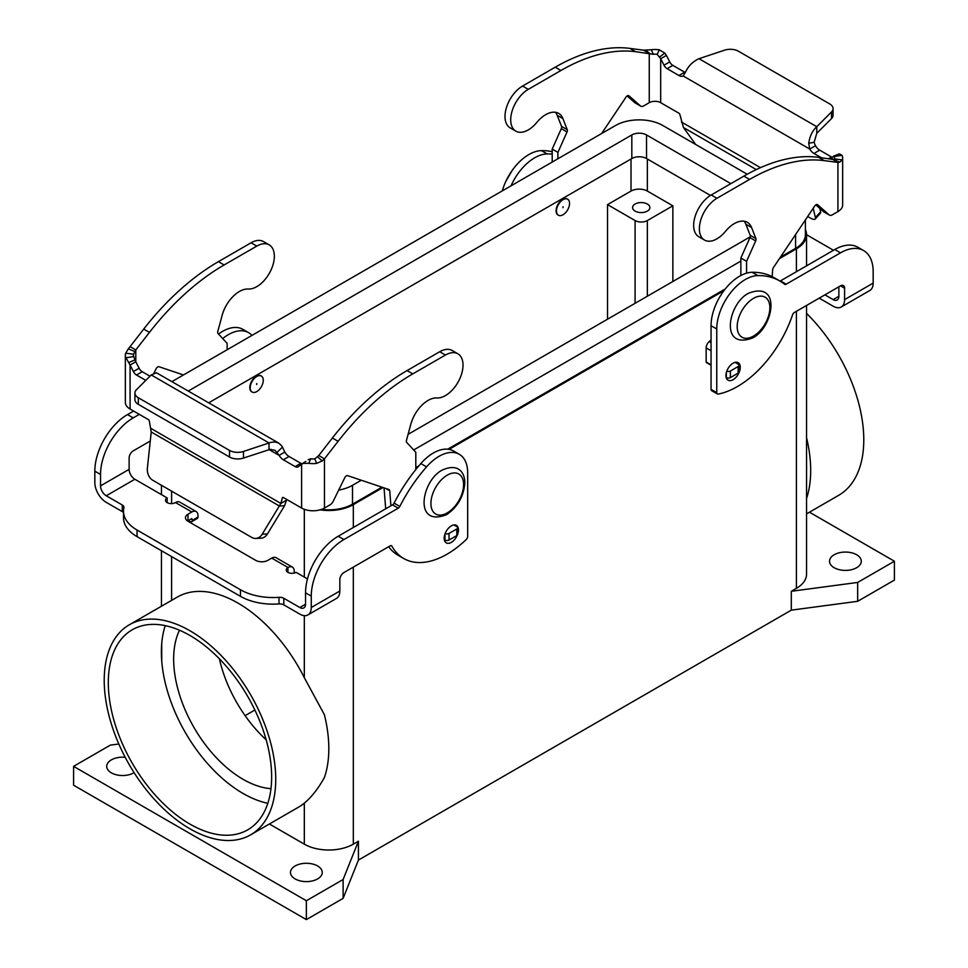 <?xml version="1.0" encoding="UTF-8"?>
<svg xmlns="http://www.w3.org/2000/svg" width="968" height="968" viewBox="0 0 968 968"><rect width="100%" height="100%" fill="white"/><g stroke="black" fill="none" stroke-linecap="round" stroke-linejoin="round"><path stroke-width="1.45" d="M841.24 307.001L869.821 290.497A16.166 9.341 -120 0 0 873.172 283.104L873.172 271.706A46.198 26.68 120 0 0 863.601 250.555A46.198 26.68 120 0 0 840.502 252.842L786.197 284.205A2.892 1.67 -60 0 1 784.745 284.338A2.892 1.67 -60 0 1 784.625 284.265A115.507 66.683 120 0 0 779.845 280.998A115.507 66.683 120 0 0 757.884 275.59A40.426 23.341 120 0 0 716.768 328.999L716.768 392.657A2.892 1.67 120 0 0 717.373 393.976A2.892 1.67 120 0 0 718.171 394.085A86.624 50.009 120 0 0 792.526 314.878A2.892 1.67 -60 0 1 794.353 312.495L840.502 285.85A5.772 3.34 -60 0 1 843.394 285.56A5.772 3.34 -60 0 1 844.592 288.21L844.592 299.608A16.166 9.341 60 0 1 841.24 307.001A16.166 9.341 60 0 1 833.158 306.203L819.206 298.144M740.254 367.308A10.103 5.832 -60 0 1 735.837 377.484A10.103 5.832 -60 0 1 728.045 380.182A10.103 5.832 -60 0 1 725.952 375.56A10.103 5.832 -60 0 1 730.368 365.384A10.103 5.832 -60 0 1 738.16 362.685A10.103 5.832 -60 0 1 740.254 367.308M444.324 539.672A10.103 5.832 -60 0 1 444.3 539.684L444.953 540.035A2.892 1.67 180 0 0 449.031 540.035L456.799 535.558A2.892 1.67 180 0 0 457.634 534.384L457.634 527.778A2.892 1.67 0 0 0 456.799 526.604L453.895 524.934M457.634 534.348A10.103 5.832 120 0 0 458.481 529.992A10.103 5.832 120 0 0 456.388 525.358A10.103 5.832 120 0 0 448.595 528.068A10.103 5.832 120 0 0 444.179 538.244A10.103 5.832 120 0 0 446.272 542.866A10.103 5.832 120 0 0 457.332 535.122M856.632 554.749A15.887 9.172 180 0 1 861.29 561.234A15.887 9.172 180 0 1 851.477 569.704A15.887 9.172 180 0 1 834.174 567.72A15.887 9.172 180 0 1 829.528 561.234A15.887 9.172 180 0 1 839.329 552.764A15.887 9.172 180 0 1 856.632 554.749M134.104 772.67A15.887 9.172 180 0 1 111.368 772.839A15.887 9.172 180 0 1 106.71 766.354A15.887 9.172 180 0 1 125.199 757.303M317.589 865.961A15.887 9.172 180 0 1 322.247 872.446A15.887 9.172 180 0 1 312.434 880.916A15.887 9.172 180 0 1 295.131 878.932A15.887 9.172 180 0 1 290.473 872.446A15.887 9.172 180 0 1 300.286 863.976A15.887 9.172 180 0 1 317.589 865.961M552.196 154.118A115.507 66.683 120 0 0 547.162 153.936A40.426 23.341 120 0 0 511.043 185.832M552.196 151.698A115.507 66.683 120 0 0 541.451 150.633A40.426 23.341 120 0 0 502.295 190.877M251.922 391.919A9.244 5.336 -60 0 1 251.716 391.81A9.244 5.336 -60 0 1 250.301 384.405A9.244 5.336 -60 0 1 256.339 376.262A9.244 5.336 -60 0 1 260.961 375.814A9.244 5.336 -60 0 1 261.154 375.935M256.738 376.504A9.244 5.336 120 0 0 250.712 384.647A9.244 5.336 120 0 0 252.128 392.052A9.244 5.336 120 0 0 256.738 391.592A9.244 5.336 120 0 0 262.776 383.449A9.244 5.336 120 0 0 261.36 376.044A9.244 5.336 120 0 0 256.738 376.504M256.738 383.57L256.738 384.514L256.738 383.57M806.55 234.728L830.943 248.812A46.198 26.668 180 0 1 833.4 250.349M838.869 286.794L838.869 296.305A8.083 4.671 -120 0 1 837.199 300.007A8.083 4.671 -120 0 1 833.158 299.608L824.918 294.853M563.013 199.674A9.244 5.336 -60 0 1 567.635 199.214A9.244 5.336 -60 0 1 569.051 206.62A9.244 5.336 -60 0 1 563.013 214.763A9.244 5.336 -60 0 1 558.403 215.223A9.244 5.336 -60 0 1 556.987 207.817A9.244 5.336 -60 0 1 563.013 199.674M558.197 215.102A9.244 5.336 -60 0 1 557.991 214.993A9.244 5.336 -60 0 1 556.576 207.588A9.244 5.336 -60 0 1 562.614 199.444A9.244 5.336 -60 0 1 567.236 198.984A9.244 5.336 -60 0 1 567.429 199.106M563.013 206.753L563.013 207.697L563.013 206.753M647.35 204.042A8.664 4.997 180 0 1 649.879 207.576A8.664 4.997 180 0 1 644.531 212.198A8.664 4.997 180 0 1 635.093 211.109A8.664 4.997 180 0 1 632.564 207.576A8.664 4.997 180 0 1 637.912 202.953A8.664 4.997 180 0 1 647.35 204.042M129.337 624.771L177.326 597.074A121.278 70.023 60 0 1 304.315 677.685L324.389 714.699A121.278 70.023 -120 0 1 328.817 748.663A121.278 70.023 -120 0 1 324.389 777.522C318.206 788.63 311.514 797.172 304.315 803.137A121.278 70.023 60 0 1 298.604 807.13L250.615 834.84A121.278 70.023 60 0 1 157.155 802.339A121.278 70.023 60 0 1 104.217 680.298A121.278 70.023 60 0 1 129.337 624.771A121.278 70.023 60 0 1 222.797 657.26A121.278 70.023 60 0 1 275.735 779.313A121.278 70.023 60 0 1 250.615 834.84M806.55 313.378A121.278 70.023 60 0 1 863.783 439.811A121.278 70.023 60 0 1 838.663 495.326L806.55 513.875M806.55 498.472A121.278 70.023 -120 0 0 810.688 470.46A121.278 70.023 -120 0 0 806.55 437.657M165.226 625.643A115.507 66.683 -120 0 0 161.729 643.551A115.507 66.683 -120 0 0 161.729 660.854A115.507 66.683 -120 0 0 243.065 793.457A115.507 66.683 -120 0 0 267.809 803.319M189.97 824.119A115.507 66.683 60 0 1 114.514 722.334A115.507 66.683 60 0 1 132.229 629.781A115.507 66.683 60 0 1 189.97 635.492A115.507 66.683 60 0 1 265.438 737.277A115.507 66.683 60 0 1 247.723 829.83A115.507 66.683 60 0 1 189.97 824.119M219.397 658.809A98.179 56.688 -120 0 0 266.164 739.818M179.503 630.229A98.179 56.688 -120 0 0 243.065 779.313A98.179 56.688 -120 0 0 270.979 788.666M806.55 464.446A115.507 66.683 60 0 1 806.55 471.682M161.729 660.854L161.729 643.551M779.845 280.998L774.122 277.695A115.507 66.683 120 0 0 752.16 272.286A40.426 23.341 120 0 0 711.056 325.696L711.056 389.354A2.892 1.67 120 0 0 711.649 390.673L717.373 393.976M254.874 710.016L245.11 715.654M672.869 205.809L647.35 220.547A8.664 4.997 180 0 1 635.093 220.547L607.529 204.623L631.015 191.071A11.556 6.667 180 0 1 647.35 191.071L672.869 205.809L672.869 281.482M607.529 319.21L607.529 204.623M863.601 250.555L857.89 247.251A46.198 26.68 120 0 0 834.791 249.538L780.474 280.901A2.892 1.67 -60 0 1 780.026 281.095M381.936 487.182L352.509 504.171A33.493 19.336 180 0 1 321.57 509.374M338.679 490.111A33.493 19.336 0 0 0 352.509 485.307L361.282 480.237M805.4 219.905L805.4 234.692A33.493 19.336 180 0 1 795.587 248.365L780.45 257.101M725.262 288.96L447.736 449.188M418.878 465.85L415.804 467.629M413.675 449.987L740.859 261.094M747.235 174.24L662.862 125.525A33.493 19.336 0 0 0 615.491 125.525L172.413 381.331A33.493 19.336 0 0 0 172.098 381.525M710.451 195.439L646.527 158.534A10.394 6.002 0 0 0 631.826 158.534L208.846 402.736M188.433 390.951A10.394 6.002 180 0 1 188.748 390.769L631.826 134.951A10.394 6.002 180 0 1 646.527 134.951L730.852 183.642M750.236 236.821L408.085 434.354M805.4 229.561A34.654 20.001 180 0 1 806.55 234.692A34.654 20.001 180 0 1 796.398 248.837L779.409 258.637M806.55 305.452L806.55 574.193A34.654 20.001 180 0 1 796.398 588.35L791.292 591.291L857.66 582.446L894.408 561.234L809.466 512.193M894.408 561.234L894.408 580.098L857.66 601.309L791.292 610.155L358.426 860.068L358.426 841.204L353.32 844.156A34.654 20.001 180 0 1 304.315 844.156L269.394 823.986M382.965 487.521L353.32 504.643A34.654 20.001 180 0 1 320.069 509.858M723.943 290.666L449.055 449.37M417.353 467.677L415.804 468.572M358.426 841.204L343.108 879.525L306.36 900.736L73.592 766.354L110.34 745.13L118.822 744.005M857.66 601.309L857.66 582.446M791.292 610.155L791.292 591.291M358.426 860.068L343.108 898.377L343.108 879.525M343.108 898.377L306.36 919.6L306.36 900.736M306.36 919.6L73.592 785.217L73.592 766.354M307.473 578.924L296.087 572.342A5.772 3.34 180 0 1 289.795 573.068A5.772 3.34 180 0 1 286.226 569.995A5.772 3.34 180 0 1 287.919 567.635L288.065 567.538A8.664 4.997 -60 0 1 292.397 567.115L276.062 557.689A8.664 4.997 120 0 0 271.73 558.112L267.906 560.327A8.664 4.997 180 0 1 255.661 560.327L187.998 521.268A8.664 4.997 0 0 1 185.469 517.723A8.664 4.997 0 0 1 187.998 514.189L191.833 511.975A8.664 4.997 -60 0 1 196.165 511.552A8.664 4.997 -60 0 1 197.956 515.52L197.956 517.106A2.892 1.67 -120 0 1 197.363 518.437L191.64 521.728A2.892 1.67 -120 0 0 192.245 520.409L191.833 518.582L187.998 520.796A8.664 4.997 0 0 0 187.623 521.026M292.397 567.115A8.664 4.997 -60 0 1 294.199 571.084L294.199 573.08M459.292 454.307A40.426 23.341 -60 0 0 426.549 466.879A115.507 66.683 -60 0 0 399.808 506.433A2.892 1.67 120 0 1 398.247 508.176L343.93 539.539A46.198 26.68 -60 0 0 311.26 596.119L311.26 607.517A16.166 9.341 60 0 1 307.909 614.922A16.166 9.341 60 0 1 299.826 614.123L283.83 604.879L283.83 598.284L299.826 607.517A8.083 4.671 -120 0 0 303.867 607.916A8.083 4.671 -120 0 0 305.549 604.213L305.549 592.815A46.198 26.68 -60 0 1 338.207 536.236L392.524 504.873A2.892 1.67 120 0 0 394.085 503.13A115.507 66.683 -60 0 1 420.838 463.575A40.426 23.341 -60 0 1 453.581 451.003L459.292 454.307A40.426 23.341 -60 0 1 467.665 472.82L467.665 536.478A2.892 1.67 -60 0 1 466.261 539.515A86.624 50.009 -60 0 1 403.704 558.5A86.624 50.009 -60 0 1 391.907 546.17A2.892 1.67 120 0 0 391.52 545.758A2.892 1.67 120 0 0 390.08 545.904L343.93 572.548A5.772 3.34 120 0 0 339.841 579.614L339.841 591.012A16.166 9.341 -120 0 1 336.501 598.418L307.909 614.922M403.704 558.5L397.993 555.196A86.624 50.009 -60 0 1 388.652 546.726M240.451 596.336L240.451 589.742L137.057 530.04A46.198 26.668 180 0 1 123.517 511.189L123.517 517.783A46.198 26.668 180 0 0 137.057 536.647L240.451 596.336A46.198 26.668 0 0 0 279.014 603.935A5.772 3.34 180 0 1 283.83 604.879M240.451 589.742A46.198 26.668 0 0 0 279.014 597.329A5.772 3.34 180 0 1 283.83 598.284M123.517 512.701A5.772 3.34 0 0 0 122.258 511.6L106.262 502.368A16.166 9.341 60 0 1 94.828 482.56L94.828 471.162A46.198 26.68 -60 0 1 127.498 414.582L133.596 411.061M196.165 511.552L179.83 502.126A8.664 4.997 120 0 0 175.498 502.549L175.341 502.634A5.772 3.34 0 0 1 169.049 503.36A5.772 3.34 0 0 1 165.48 500.287A5.772 3.34 0 0 1 167.174 497.927L134.842 479.257A8.083 4.671 60 0 1 129.131 469.359L129.131 457.961A5.772 3.34 120 0 1 133.209 450.882L150.27 441.033M123.517 511.189A46.198 26.668 180 0 1 123.904 507.776A5.772 3.34 0 0 0 123.952 507.353A5.772 3.34 0 0 0 122.258 504.994L106.262 495.761A8.083 4.671 -120 0 1 100.539 485.863L100.539 474.465A46.198 26.68 -60 0 1 133.209 417.886L139.319 414.352M222.713 338.558A40.426 23.341 -60 0 1 248.57 332.653A40.426 23.341 -60 0 1 251.958 335.412M218.562 334.045A40.426 23.341 -60 0 1 242.859 329.35L248.57 332.653M167.174 502.634L167.174 497.927M188.409 520.554L190.2 521.595A2.892 1.67 -120 0 0 191.64 521.728M552.196 162.067L552.196 149.108L561.295 128.683A2.892 1.67 120 0 0 561.537 126.385L557.181 115.301A25.991 15.004 120 0 0 555.475 112.3M515.847 131.14L510.136 127.837A24.829 14.338 -60 0 1 506.324 107.944A24.829 14.338 -60 0 1 522.551 86.055L555.221 67.191A202.131 116.704 -60 0 1 629.89 48.4L643.538 50.179L651.391 49.731A16.166 9.341 180 0 1 659.329 49.84L664.786 53.095L666.408 55.418L660.684 58.721L657.151 54.329A8.083 4.671 0 0 0 653.182 54.281L635.613 51.703A202.131 116.704 120 0 0 560.932 70.495L528.262 89.358A24.829 14.338 120 0 0 512.048 111.247A24.829 14.338 120 0 0 515.847 131.14A24.829 14.338 120 0 0 536.768 122.464A25.991 15.004 -60 0 1 558.657 113.389A25.991 15.004 -60 0 1 562.904 118.592L567.248 129.688A2.892 1.67 -60 0 1 567.018 131.987L557.919 152.399L557.919 158.764M635.419 103.056A5.772 3.34 -60 0 1 635.068 102.886A5.772 3.34 -60 0 1 634.754 102.668L627.143 95.941M601.588 133.56L626.066 97.054A2.892 1.67 -60 0 1 628.776 95.675A2.892 1.67 -60 0 1 628.934 95.796L640.465 105.96A5.772 3.34 120 0 0 640.78 106.19A5.772 3.34 120 0 0 643.672 105.911L649.25 102.681A8.083 4.671 180 0 1 660.684 102.681L678.931 113.22A1.44 0.835 60 0 1 679.911 114.66L683.456 127.522L695.677 144.474M649.25 102.681L649.25 53.482L643.538 50.179M833.073 108.622A11.556 6.667 180 0 1 831.524 111.949L816.774 126.711L816.774 133.306L831.524 118.556A11.556 6.667 0 0 0 833.073 115.216L833.073 108.622A11.556 6.667 180 0 0 829.685 103.903L738.475 51.243A11.556 6.667 -0 0 0 724.536 50.179L698.981 58.697C692.906 61.468 688.417 65.933 685.513 72.092L683.166 75.976A8.664 4.997 60 0 1 678.931 75.492L667.134 68.68A5.772 3.34 60 0 1 664 65.183L660.684 58.721L660.684 102.681M666.408 55.418L669.723 61.891A5.772 3.34 -120 0 0 672.845 65.376L684.642 72.189A8.664 4.997 -120 0 0 685.308 72.54M832.444 157.385A5.772 3.34 60 0 1 831.476 156.961L819.678 150.149A8.664 4.997 60 0 1 815.443 145.744L809.72 149.036A8.664 4.997 -120 0 0 813.955 153.452L821.288 157.675M830.738 158.909L832.904 156.707L842.051 155.34A16.166 9.341 180 0 1 842.656 157.857A16.166 9.341 180 0 1 842.257 159.914L839.716 162.176L837.913 162.406L832.202 159.103L839.716 162.176M816.774 133.306L814.1 142.344L815.443 145.744M683.166 75.976L809.72 149.036L808.716 143.216C809.817 136.028 812.503 130.523 816.774 126.711L698.981 58.697M837.635 154.602L839.329 153.864L842.051 155.34M832.904 156.707L834.271 156.598A8.083 4.671 0 0 1 834.573 157.857A8.083 4.671 0 0 1 834.368 158.885L833.097 159.49L818.553 157.324A202.131 116.704 120 0 0 743.884 176.128L711.214 194.979A24.829 14.338 120 0 0 694.988 216.868A24.829 14.338 120 0 0 698.799 236.761L704.51 240.064A24.829 14.338 -60 0 1 700.711 220.172A24.829 14.338 -60 0 1 716.937 198.283L749.595 179.419A202.131 116.704 -60 0 1 824.276 160.627L837.913 162.406L837.913 211.605L832.335 214.835A5.772 3.34 -60 0 1 829.455 215.114A5.772 3.34 -60 0 1 829.128 214.884L817.609 204.72A2.892 1.67 120 0 0 817.452 204.599A2.892 1.67 120 0 0 814.741 205.978L773.432 267.555A2.892 1.67 120 0 0 772.67 269.636L772.161 276.63M746.582 273.157L746.582 261.324L755.681 240.911A2.892 1.67 120 0 0 755.923 238.612L751.567 227.516A25.991 15.004 120 0 0 747.32 222.313A25.991 15.004 120 0 0 725.431 231.388A24.829 14.338 -60 0 1 704.51 240.064M711.056 339.95L709.181 341.607A5.772 3.34 120 0 0 706.156 347.911L706.156 362.008A1.149 0.665 120 0 0 706.386 362.528L711.056 365.226A8.664 4.997 60 0 1 711.044 365.214M744.15 221.224A25.991 15.004 -60 0 1 745.856 224.225L750.2 235.321A2.892 1.67 -60 0 1 749.97 237.608L740.859 258.032L740.859 275.505M815.806 204.865L823.417 211.593A5.772 3.34 120 0 0 823.732 211.811A5.772 3.34 120 0 0 824.083 211.98M726.194 377.52L726.315 377.593A2.892 1.67 0 0 0 730.404 377.593L738.16 373.116A2.892 1.67 0 0 0 739.007 371.942L739.007 365.335A2.892 1.67 180 0 1 738.16 366.509L730.404 370.998A2.892 1.67 180 0 1 726.786 371.216M735.063 362.371L738.16 364.162A2.892 1.67 180 0 1 739.007 365.335M837.913 211.605A16.166 9.341 0 0 0 842.656 205.01L842.656 157.857M746.582 261.324L740.859 258.032M813.193 208.277L815.419 217.582A11.556 3.231 41.9 0 1 815.237 219.034L820.416 213.25A11.556 3.231 -138.1 0 0 820.598 211.798L819.787 208.386M807.687 216.493L810.083 217.885A11.556 3.231 41.9 0 0 815.237 219.034M552.196 149.108L557.919 152.399M269.201 244.868L263.49 241.564A24.829 14.338 120 0 0 251.063 242.799L218.405 261.662A202.131 116.704 120 0 0 143.724 329.084L130.087 346.617L133.281 348.468L135.798 349.92L149.447 332.387A202.131 116.704 -60 0 1 224.116 264.954L256.786 246.102A24.829 14.338 -60 0 1 269.201 244.868A24.829 14.338 -60 0 1 270.81 270.471A24.829 14.338 -60 0 1 248.28 289.021A25.991 15.004 120 0 0 222.144 315.326L217.8 331.443A2.892 1.67 120 0 0 218.03 333.476L227.141 343.374L227.141 349.738M183.46 374.955L158.982 366.727A2.892 1.67 120 0 0 156.114 368.772L153.936 373.2M134.903 351.541L133.632 354.24A8.083 4.671 0 0 0 133.427 355.268A8.083 4.671 0 0 0 133.729 356.526L135.798 361.754L135.798 349.92L134.903 351.541L128.284 348.867L130.087 346.617M149.98 376.189L142.236 371.724A5.772 3.34 60 0 1 139.114 368.227L135.798 361.754L130.087 365.057L125.949 357.785A16.166 9.341 180 0 1 125.344 355.268A16.166 9.341 180 0 1 125.743 353.199L128.284 348.867M125.344 355.268L125.344 402.422A16.166 9.341 0 0 0 130.087 409.028L148.322 419.555A1.44 0.835 -120 0 1 149.314 420.995L151.238 432.006L147.402 467.871A11.556 8.857 87.8 0 0 152.726 480.237L251.777 537.434A11.556 8.857 -92.2 0 0 255.685 538.426A11.556 8.857 -92.2 0 0 262.231 534.167L280.865 503.433L282.366 497.818A1.44 0.835 60 0 1 282.632 497.443A1.44 0.835 60 0 1 283.358 497.516L301.592 508.043A16.166 9.341 0 0 0 324.461 508.043L330.052 504.824A5.772 3.34 120 0 0 333.246 501.182L344.777 477.696A2.892 1.67 -60 0 1 347.645 475.651L388.942 489.53A2.892 1.67 -60 0 1 389.124 489.614A2.892 1.67 -60 0 1 389.717 490.74L390.915 505.816M305.827 461.409L298.277 466.721A5.772 3.34 60 0 1 298.047 466.891A5.772 3.34 60 0 1 295.155 466.6L283.358 459.788A8.664 4.997 60 0 1 279.123 455.384L269.019 449.551L269.019 442.945L151.226 374.943L156.453 372.765L278.832 443.15L275.106 441.977L271.101 442.291L243.464 451.463A11.556 6.667 -0 0 1 229.525 450.41L138.315 397.739A11.556 6.667 180 0 1 134.927 393.032A11.556 6.667 180 0 1 136.476 389.693L151.226 374.943M130.087 409.028L130.087 365.057L133.39 371.531A5.772 3.34 -120 0 0 136.524 375.015L145.793 380.376M134.927 393.032L134.927 399.627A11.556 6.667 0 0 0 138.315 404.346L229.525 457.005A11.556 6.667 180 0 0 243.464 458.07L270.229 449.321L275.142 450.374L279.123 455.384L284.834 452.08A8.664 4.997 -120 0 0 289.069 456.497L300.866 463.309A5.772 3.34 -120 0 0 302.089 463.793M286.758 499.476L284.544 505.78L279.365 505.986L151.238 432.006M284.834 452.08L281.99 446.188L278.832 443.15M301.592 508.043L301.592 464.083L305.791 461.446M303.214 463.394L308.671 463.285A16.166 9.341 180 0 0 316.609 463.394L322.32 460.889L324.461 458.844L324.461 508.043M308.114 459.679L310.849 458.784A8.083 4.671 0 0 0 314.818 458.844L318.75 455.541L324.461 458.844L338.11 441.311L332.387 438.008A202.131 116.704 -60 0 1 407.068 370.587L439.738 351.723A24.829 14.338 -60 0 1 452.153 350.489L457.864 353.792A24.829 14.338 120 0 0 445.449 355.026L412.779 373.878A202.131 116.704 120 0 0 338.11 441.311M318.75 455.541L332.387 438.008M385.688 508.817L384.03 487.884M150.814 428.352L280.865 503.433L286.589 500.141M415.804 469.577L415.804 452.298L406.705 442.4A2.892 1.67 -60 0 1 406.463 440.367L410.819 424.25A25.991 15.004 -60 0 1 436.955 397.945A24.829 14.338 120 0 0 459.485 379.396A24.829 14.338 120 0 0 457.864 353.792M445.147 533.537A2.892 1.67 0 0 0 449.031 533.441L456.799 528.964A2.892 1.67 0 0 0 457.634 527.778M284.544 505.78L267.41 533.973A11.556 8.857 87.8 0 1 260.864 538.232L255.685 538.426M447.252 512.895A23.099 13.334 120 0 0 463.587 484.605A23.099 13.334 120 0 0 447.252 475.167A23.099 13.334 120 0 0 430.917 503.469A23.099 13.334 120 0 0 447.252 512.895M753.528 336.065A23.099 13.334 -60 0 1 737.192 326.639A23.099 13.334 -60 0 1 753.528 298.35A23.099 13.334 -60 0 1 769.862 307.776A23.099 13.334 -60 0 1 753.528 336.065M541.451 150.633L547.162 153.936M833.158 299.608L838.869 296.305M716.768 328.999L711.056 325.696M757.884 275.59L752.16 272.286M171.602 600.378L171.602 556.588M171.602 503.614L171.602 491.139M304.315 677.685L304.315 615.648M304.315 577.097L304.315 509.313M647.35 220.547L647.35 296.22M635.093 220.547L635.093 303.299M647.35 159.006L647.35 191.071M631.015 159.006L631.015 191.071M844.592 288.21L840.502 285.85M786.197 284.205L780.474 280.901M840.502 252.842L834.791 249.538M352.509 485.307L352.509 504.171M795.587 234.534L795.587 248.365M646.527 134.951L646.527 158.534M631.826 134.951L631.826 158.534M796.398 588.35L796.398 311.309M796.398 271.706L796.398 248.837M304.315 844.156L304.315 803.137M353.32 844.156L353.32 567.127M353.32 527.512L353.32 504.643M716.768 392.657L711.056 389.354M288.065 567.538L271.73 558.112M287.919 572.342L287.919 567.635M311.26 607.517L339.841 591.012M299.826 607.517L305.549 604.213M391.907 546.17L390.963 545.625M311.26 596.119L305.549 592.815M343.93 539.539L338.207 536.236M398.247 508.176L392.524 504.873M399.808 506.433L394.085 503.13M426.549 466.879L420.838 463.575M279.014 603.935L279.014 597.329M137.057 536.647L137.057 530.04M191.833 511.975L175.498 502.549M134.842 479.257L106.262 495.761M100.539 485.863L129.131 469.359M127.498 414.582L133.209 417.886M94.828 471.162L100.539 474.465M122.258 511.6L122.258 504.994M187.998 520.796L187.998 514.189M192.245 520.409L197.956 517.106M844.592 299.608L873.172 283.104M522.551 86.055L528.262 89.358M555.221 67.191L560.932 70.495M650.327 53.966L645.68 50.142M629.89 48.4L635.613 51.703M659.886 56.809L664.786 53.095M657.151 54.329L659.329 49.84M669.723 61.891L664 65.183M672.845 65.376L667.134 68.68M756.286 169.582L683.456 127.522M681.411 122.004L760.485 167.658M832.202 159.103L832.202 157.736M831.524 118.556L831.524 111.949M814.1 142.344L808.716 143.216M819.678 150.149L813.955 153.452M831.476 156.961L828.584 158.631M833.509 156.151L839.329 153.864M716.937 198.283L711.214 194.979M751.567 227.516L745.856 224.225M726.315 372.777L726.315 377.593M738.16 366.509L738.16 373.116M730.404 370.998L730.404 377.593M829.128 214.884L823.417 211.593M834.368 158.885L842.257 159.914M824.276 160.627L818.553 157.324M749.595 179.419L743.884 176.128M711.056 364.827L706.156 362.008M711.056 350.743L706.156 347.911M711.056 342.696L709.181 341.607M755.681 240.911L749.97 237.608M755.923 238.612L750.2 235.321M684.642 72.189L678.931 75.492M634.754 102.668L640.465 105.96M653.182 54.281L651.391 49.731M820.598 211.798L815.419 217.582M561.295 128.683L567.018 131.987M561.537 126.385L567.248 129.688M557.181 115.301L562.904 118.592M251.063 242.799L256.786 246.102M218.405 261.662L224.116 264.954M143.724 329.084L149.447 332.387M135.096 359.793L128.671 362.625M133.729 356.526L125.949 357.785M133.632 354.24L125.743 353.199M283.358 459.788L289.069 456.497M277.102 452.371L282.487 447.034M295.155 466.6L300.866 463.309M310.849 458.784L308.671 463.285M317.673 457.065L322.32 460.889M314.818 458.844L316.609 463.394M282.366 497.818L283.092 497.407M445.449 355.026L439.738 351.723M412.779 373.878L407.068 370.587M389.717 490.74L385.809 488.477M444.953 534.082L444.953 540.035M449.031 533.441L449.031 540.035M456.799 528.964L456.799 535.558M262.231 534.167L267.41 533.973M138.315 404.346L138.315 397.739M229.525 457.005L229.525 450.41M243.464 458.07L243.464 451.463M133.39 371.531L139.114 368.227M136.524 375.015L142.236 371.724M442.364 470.024C459.861 462.196 465.366 474.586 464.749 483.952C463.369 497.165 457.259 507.438 446.405 514.746C412.876 527.584 421.854 480.092 442.364 470.024M748.639 293.195C728.13 303.262 719.151 350.755 752.68 337.917C773.202 327.849 782.168 280.357 748.639 293.195M161.45 655.651L161.45 648.415M161.45 606.234L161.45 550.731M161.45 494.624L161.45 485.271M806.55 265.849L806.55 234.692M829.455 215.114L823.732 211.811M635.068 102.886L640.78 106.19M512.084 170.586L505.816 181.427"/></g></svg>
